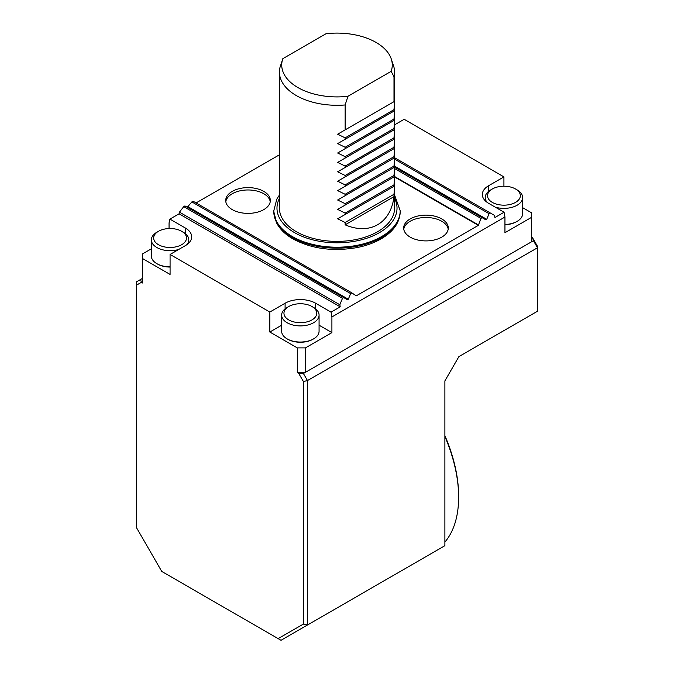 <?xml version="1.0" encoding="UTF-8"?>
<svg xmlns="http://www.w3.org/2000/svg" width="674" height="674" viewBox="0 0 674 674"><rect width="100%" height="100%" fill="white"/><g stroke="black" fill="none" stroke-linecap="round" stroke-linejoin="round"><path stroke-width="1.01" d="M313.587 307.462L311.961 306.518A16.412 9.47 180 0 1 311.961 319.914A16.412 9.47 180 0 1 288.758 319.914A16.412 9.47 180 0 1 288.758 306.518A16.412 9.47 180 0 1 311.961 306.518L313.587 307.462A18.712 10.801 180 0 1 319.072 315.103A18.712 10.801 180 0 1 300.36 325.904A18.712 10.801 180 0 1 281.648 315.103A18.712 10.801 180 0 1 287.124 307.462L288.758 306.518M183.311 232.244L181.677 231.3A16.412 9.47 180 0 1 181.677 244.704A16.412 9.47 180 0 1 158.474 244.704A16.412 9.47 180 0 1 158.474 231.3A16.412 9.47 180 0 1 181.677 231.3L183.311 232.244A18.712 10.801 180 0 1 188.787 239.885A18.712 10.801 180 0 1 186.841 244.679M517.152 189.933L515.526 188.99A16.412 9.47 180 0 1 515.526 202.394A16.412 9.47 180 0 1 492.323 202.394A16.412 9.47 180 0 1 492.323 188.99A16.412 9.47 180 0 1 515.526 188.99L517.152 189.933A18.712 10.801 180 0 1 522.636 197.575A18.712 10.801 180 0 1 495.272 207.154M178.728 249.464A18.712 10.801 180 0 1 151.364 239.885A18.712 10.801 180 0 1 156.848 232.244L158.474 231.3M487.159 202.377A18.712 10.801 180 0 1 485.213 197.575A18.712 10.801 180 0 1 490.689 189.933L492.323 188.99M391.265 58.958A55.26 31.905 0 0 0 326.022 33.734L282.836 58.663A55.26 31.905 0 0 0 282.735 58.958A55.26 31.905 0 0 0 347.978 96.272L391.164 71.343A55.26 31.905 0 0 0 391.265 58.958L393.532 65.757A57.576 33.245 180 0 1 394.576 72.051L394.576 208.148A57.576 33.245 180 0 1 337 241.393A57.576 33.245 180 0 1 279.424 208.148L279.424 72.051A57.576 33.245 180 0 1 280.005 67.349L282.676 59.144M319.072 315.103L319.072 331.237A18.712 10.801 180 0 1 313.587 338.879A18.712 10.801 180 0 1 287.124 338.879A18.712 10.801 180 0 1 281.648 331.237L281.648 315.103M170.075 266.82A18.712 10.801 180 0 1 156.848 263.66A18.712 10.801 180 0 1 151.364 256.019L151.364 239.885M522.636 197.575L522.636 213.709A18.712 10.801 180 0 1 517.152 221.35A18.712 10.801 180 0 1 504.944 224.501M232.244 209.606A22.309 12.882 180 0 1 225.714 200.498A22.309 12.882 180 0 1 248.024 187.616A22.309 12.882 180 0 1 270.333 200.498A22.309 12.882 180 0 1 256.558 212.403A22.309 12.882 180 0 1 232.244 209.606M410.205 237.13A22.309 12.882 180 0 1 403.667 228.023A22.309 12.882 180 0 1 425.976 215.141A22.309 12.882 180 0 1 448.286 228.023A22.309 12.882 180 0 1 434.519 239.927A22.309 12.882 180 0 1 410.205 237.13M319.072 325.197L331.911 332.611L305.448 347.894L305.448 372.334L297.301 372.334L297.301 347.894L269.827 332.021L269.827 312.045L285.094 303.233A21.593 12.469 180 0 1 315.626 303.233L331.052 312.138L340.21 306.847L339.831 304.749L342.493 298.296L343.715 297.588L347.447 299.736L348.306 299.239L350.64 293.594L351.862 292.887L356.217 295.869L478.355 225.352L394.576 176.984M279.424 154.801L196.058 202.933M331.052 312.138L331.911 316.94L504.944 217.036L504.076 212.234L494.918 217.525L494.539 215.427L490.284 212.967L489.063 213.675L486.729 219.32L485.87 219.825L482.137 217.668L480.916 218.376L478.355 225.352M478.262 224.83L394.576 176.521M480.916 218.376L394.576 168.525M482.137 217.668L394.576 167.118M489.063 213.675L394.576 159.123M490.284 212.967L394.576 157.716M342.493 298.296L183.716 206.623L179.461 212.158L179.082 213.818L169.924 219.109L169.056 222.917L169.056 228.545M339.831 304.749L179.461 212.158M343.715 297.588L184.937 205.915L183.716 206.623M350.64 293.594L191.863 201.922L187.279 207.263M351.862 292.887L193.084 201.214L191.863 201.922M340.21 306.847L179.082 213.818M313.587 338.879L312.904 339.266A17.751 10.245 180 0 1 287.806 339.266L287.124 338.879M151.364 248.807L142.593 253.871L142.593 258.572L170.075 274.436L170.075 254.452L185.342 245.639A21.593 12.469 0 0 0 191.669 236.827A21.593 12.469 0 0 0 185.342 228.014L169.924 219.109M170.075 267.056A17.751 10.245 180 0 1 157.531 264.048L156.848 263.66M517.152 221.35L516.469 221.746A17.751 10.245 180 0 1 504.944 224.728M503.925 186.218L503.925 176.891L488.658 185.704A21.593 12.469 0 0 0 482.331 194.516A21.593 12.469 0 0 0 488.658 203.329L504.076 212.234M331.911 332.611L331.911 316.94M303.41 624.048L307.487 625.017L444.891 545.687L444.891 380.886L458.91 356.605L537.507 311.219L537.507 247.754L307.487 380.566L307.487 625.017L281.016 640.3L278.143 638.64L303.41 624.048L303.41 381.535L298.498 373.025L303.41 373.514L531.407 241.882L531.407 217.432L504.944 232.715L504.944 217.036M531.407 217.432L531.407 212.731L522.636 207.668M503.925 176.891L404.173 119.298L394.576 124.842M269.827 312.045L170.075 254.452M269.827 332.021L281.648 325.197M297.301 347.894L305.448 347.894M142.593 258.572L142.593 283.013L141.405 282.33L136.493 285.161L136.493 527.675L161.76 571.442L278.143 638.64M347.978 96.272L345.139 104.959A57.576 33.245 180 0 1 279.424 72.051M345.139 224.838C369.883 235.394 390.768 223.338 393.995 196.631L345.139 224.838L345.139 222.487L393.995 194.28L394.576 185.957L337.649 218.823L345.139 214.492L345.139 213.085L393.995 184.878L394.576 176.554L337.649 209.42L345.139 205.09L345.139 203.683L393.995 175.476L394.576 167.152L337.649 200.018L345.139 195.687L345.139 194.28L393.995 166.074L394.576 157.75L337.649 190.616L345.139 186.285L345.139 184.878L393.995 156.671L394.576 148.347L337.649 181.213L345.139 176.883L345.139 175.476L393.995 147.269L394.576 138.945L337.649 171.811L345.139 167.481L345.139 166.074L393.995 137.867L394.576 129.543L337.649 162.409L345.139 158.078L345.139 156.671L393.995 128.464L394.576 120.141L337.649 153.006L345.139 148.684L345.139 147.269L393.995 119.062L394.576 110.738L337.649 143.604L345.139 139.282L345.139 137.867L393.995 109.66L394.576 101.336L337.649 134.202L345.139 129.88L345.139 104.959M393.995 196.631L393.995 194.28M345.139 222.487L337.649 218.823M394.576 185.957L345.139 214.492M393.995 186.294L393.995 184.878M345.139 213.085L337.649 209.42M394.576 176.554L345.139 205.09M393.995 176.891L393.995 175.476M345.139 203.683L337.649 200.018M394.576 167.152L345.139 195.687M393.995 167.489L393.995 166.074M345.139 194.28L337.649 190.616M394.576 157.75L345.139 186.285M393.995 158.087L393.995 156.671M345.139 184.878L337.649 181.213M394.576 148.347L345.139 176.883M393.995 148.684L393.995 147.269M345.139 175.476L337.649 171.811M394.576 138.945L345.139 167.481M393.995 139.282L393.995 137.867M345.139 166.074L337.649 162.409M394.576 129.543L345.139 158.078M393.995 129.88L393.995 128.464M345.139 156.671L337.649 153.006M394.576 120.141L345.139 148.684M393.995 120.478L393.995 119.062M345.139 147.269L337.649 143.604M394.576 110.738L345.139 139.282M393.995 111.075L393.995 109.66M345.139 137.867L337.649 134.202M394.576 101.336L345.139 129.88M393.995 101.673L393.995 76.752L391.164 71.343M394.576 72.051A57.576 33.245 180 0 1 393.995 76.752M537.507 247.754L533.437 240.702L532.595 237.871L537.507 246.381L537.507 247.754M531.407 241.882L533.437 240.702M303.41 373.514L307.487 380.566L303.41 381.535M136.493 285.161L136.493 281.842L140.563 279.491L141.405 282.33M142.593 278.311L140.563 279.491M531.407 237.181L532.595 237.871M298.498 373.025L297.301 372.334M444.891 542.073A117.31 67.729 -120 0 0 458.632 497.21A117.31 67.729 -120 0 0 444.891 436.474M444.891 435.657A115.869 66.903 60 0 1 458.632 496.039L458.632 497.21M403.76 229.202A22.309 12.882 180 0 1 425.976 217.491A22.309 12.882 180 0 1 448.193 229.202M225.807 201.678A22.309 12.882 180 0 1 248.024 189.967A22.309 12.882 180 0 1 270.24 201.678M292.314 237.475A63.188 36.48 0 0 0 361.18 245.378A63.188 36.48 0 0 0 400.188 211.678C399.817 222.117 393.936 230.896 382.546 238.015C375.182 242.522 366.496 245.749 356.47 247.678C332.594 251.705 311.422 248.79 292.971 238.925C285.397 234.552 279.971 229.261 276.677 223.052L273.812 211.678A63.188 36.48 0 0 0 292.314 237.475M273.812 211.678L273.812 210.735A63.188 36.48 0 0 0 337 247.215A63.188 36.48 0 0 0 400.188 210.735L394.576 195.013M279.424 198.358A60.02 34.652 0 0 0 337 242.8A60.02 34.652 0 0 0 394.576 198.358M486.729 219.32L394.576 166.116M348.306 299.239L188.13 206.766M315.626 308.852L315.626 303.233M285.094 308.852L285.094 303.233M185.342 233.634L185.342 228.014M488.658 191.323L488.658 185.704M400.188 211.678L400.188 210.735M279.424 195.013L276.778 199.167L273.812 210.735M188.787 239.885L188.787 243.044M485.213 197.575L485.213 200.734M282.735 58.958L282.372 60.053"/></g></svg>

